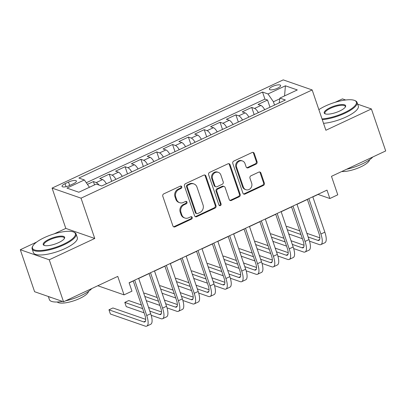 <?xml version="1.0" encoding="UTF-8"?>
<svg xmlns="http://www.w3.org/2000/svg" width="406" height="406" viewBox="0 0 406 406"><rect width="100%" height="100%" fill="white"/><g stroke="black" fill="none" stroke-linecap="round" stroke-linejoin="round"><path stroke-width="0.61" d="M181.776 186.775A1.274 1.142 109.2 0 0 180.294 186.131L163.785 193.86A1.822 1.629 109.2 0 0 162.791 196.235L172.895 225.914A1.822 1.629 109.2 0 0 175.011 226.837L191.52 219.103A1.274 1.142 109.2 0 0 191.546 216.748A1.274 1.142 109.2 0 0 190.734 216.799L188.597 217.799A5.831 5.217 109.2 0 1 184.887 218.027A5.831 5.217 109.2 0 1 181.827 214.85L180.99 212.374A5.831 5.217 109.2 0 1 184.162 204.771L186.298 203.771A1.274 1.142 109.2 0 0 186.329 201.412A1.274 1.142 109.2 0 0 185.517 201.462L183.38 202.462A5.831 5.217 109.2 0 1 179.665 202.695A5.831 5.217 109.2 0 1 176.61 199.513L175.768 197.042A5.831 5.217 109.2 0 1 178.945 189.44L181.081 188.435A1.274 1.142 109.2 0 0 181.776 186.775M179.665 202.695L178.884 202.421A5.831 5.217 109.2 0 1 175.828 199.244L174.986 196.768A5.831 5.217 109.2 0 1 178.163 189.166L180.3 188.166A1.274 1.142 109.2 0 0 180.685 186.024M173.479 226.715A1.822 1.629 109.2 0 0 174.23 226.563L190.739 218.834A1.274 1.142 109.2 0 0 191.13 216.692M184.887 218.027L184.106 217.753A5.831 5.217 109.2 0 1 181.046 214.576L180.203 212.105A5.831 5.217 109.2 0 1 183.38 204.497L185.517 203.497A1.274 1.142 109.2 0 0 185.907 201.356M272.512 86.488A5.938 1.741 -18.8 0 0 269.396 89.274A5.938 1.741 -18.8 0 0 277.521 88.229A5.938 1.741 -18.8 0 0 280.637 85.448A5.938 1.741 -18.8 0 0 272.512 86.488M256.084 164.12A1.822 1.629 109.2 0 0 257.074 161.745L254.242 153.417A1.822 1.629 109.2 0 0 252.126 152.499L233.79 161.08A1.822 1.629 109.2 0 0 232.795 163.461L242.9 193.139A1.822 1.629 109.2 0 0 245.016 194.058L263.352 185.476A1.822 1.629 109.2 0 0 264.342 183.096L260.921 173.042A1.822 1.629 109.2 0 0 258.805 172.119L250.959 175.793A1.822 1.629 109.2 0 0 249.964 178.168L251.664 183.157A4.872 4.359 109.2 0 1 250.593 188.313A4.872 4.359 109.2 0 1 245.904 189.709A4.872 4.359 109.2 0 1 243.351 187.049L236.698 167.511A4.872 4.359 109.2 0 1 237.769 162.354A4.872 4.359 109.2 0 1 242.453 160.964A4.872 4.359 109.2 0 1 245.011 163.618L246.117 166.876A1.822 1.629 109.2 0 0 248.233 167.795L256.084 164.12L255.298 163.851A1.822 1.629 109.2 0 0 256.293 161.471L253.456 153.148A1.822 1.629 109.2 0 0 252.872 152.346M36.657 242.062L20.3 249.72L49.243 259.789L63.539 301.78L117.76 276.395L124.048 294.873L131.965 291.168L129.108 282.769L326.992 190.12L329.855 198.519L337.767 194.809L331.479 176.331L385.7 150.946L371.404 108.95L357.666 104.175M49.243 259.789L94.755 238.479L81.033 198.164L312.163 89.944L325.891 130.26L371.404 108.95M205.913 176.047A1.822 1.629 109.2 0 0 203.797 175.123L185.461 183.71A1.822 1.629 109.2 0 0 184.471 186.085L194.57 215.764A1.822 1.629 109.2 0 0 196.687 216.687L215.023 208.1A1.822 1.629 109.2 0 0 216.017 205.725L205.913 176.047L205.131 175.773A1.822 1.629 109.2 0 0 204.548 174.971M209.623 172.398L227.959 163.811A1.822 1.629 109.2 0 1 230.075 164.734L240.179 194.413A1.822 1.629 109.2 0 1 239.19 196.788L231.339 200.462A1.822 1.629 109.2 0 1 229.223 199.539L225.127 187.506A1.822 1.629 109.2 0 0 223.011 186.582L217.809 189.018A1.822 1.629 109.2 0 0 216.814 191.399L221.082 203.929A1.274 1.142 109.2 0 1 219.575 205.639A1.274 1.142 109.2 0 1 218.905 204.944L208.633 174.773A1.822 1.629 109.2 0 1 209.623 172.398M345.653 99.993L342.461 98.886L335.178 102.292M63.539 301.78L34.596 291.716L20.3 249.72M269.995 107.204L267.549 100.023L258.049 104.474L260.906 105.464L254.572 108.432A7.425 2.497 64.9 0 1 258.373 112.64M254.161 114.614L251.72 107.438L242.22 111.883L245.077 112.878L238.743 115.842A7.425 2.497 64.9 0 1 242.544 120.054M238.332 122.028L235.886 114.847L226.391 119.298L229.243 120.288L222.909 123.257A7.425 2.497 64.9 0 1 226.715 127.464M222.498 129.438L220.057 122.262L210.557 126.708L213.414 127.702L207.08 130.666A7.425 2.497 64.9 0 1 210.881 134.878M206.669 136.852L204.223 129.671L194.728 134.122L197.58 135.112L191.251 138.081A7.425 2.497 64.9 0 1 195.053 142.288M190.835 144.262L188.394 137.086L178.894 141.532L181.751 142.526L175.417 145.49A7.425 2.497 64.9 0 1 179.219 149.702M175.006 151.677L172.565 144.495L163.065 148.946L165.922 149.936L159.588 152.905A7.425 2.497 64.9 0 1 163.39 157.112M159.177 159.086L156.731 151.91L147.236 156.356L150.088 157.35L143.754 160.314A7.425 2.497 64.9 0 1 147.561 164.526M143.343 166.501L140.902 159.319L131.402 163.77L134.259 164.76L127.926 167.729A7.425 2.497 64.9 0 1 131.727 171.936M127.514 173.91L125.068 166.734L115.573 171.18L118.425 172.174L112.097 175.138A7.425 2.497 64.9 0 1 115.898 179.35M111.68 181.325L109.239 174.144L99.739 178.594L102.596 179.584A7.425 2.497 64.9 0 1 106.397 183.796M69.898 185.375L73.379 183.745A5.755 1.69 -18.8 0 0 76.404 181.046A5.755 1.69 -18.8 0 0 68.528 182.055L65.046 183.69A5.755 1.69 -18.8 0 0 62.027 186.384A5.755 1.69 -18.8 0 0 69.898 185.375M81.033 198.164L52.09 188.095L283.226 79.88L312.163 89.944M267.549 100.023L264.93 99.115L262.53 92.06L78.886 178.036L84.362 179.944L89.442 187.267M262.53 92.06L268.001 93.964L285.418 85.808L297.309 89.944L279.891 98.1L285.367 100.003L101.728 185.984L96.252 184.08L78.84 192.231L66.949 188.095L84.362 179.944M94.537 184.882L93.41 181.558L96.263 182.553A7.425 2.497 64.9 0 1 98.952 185.019M109.239 174.144L112.097 175.138M125.068 166.734L127.926 167.729M140.902 159.319L143.754 160.314M156.731 151.91L159.588 152.905M172.565 144.495L175.417 145.49M188.394 137.086L191.251 138.081M204.223 129.671L207.08 130.666M220.057 122.262L222.909 123.257M235.886 114.847L238.743 115.842M251.72 107.438L254.572 108.432M264.93 99.115L86.305 182.746M93.41 181.558L87.427 184.36M279.79 98.79L273.421 101.769L274.542 105.073M94.755 238.479L65.813 228.411L54.181 233.856M65.813 228.411L52.09 188.095M312.833 196.91L318.121 194.433L329.855 198.519M129.154 282.911L133.249 280.993M138.695 278.44L149.078 273.578M154.524 271.03L164.912 266.169M170.358 263.616L180.741 258.754M186.187 256.206L196.575 251.344M202.021 248.792L212.404 243.93M217.849 241.382L228.238 236.52M233.678 233.968L244.067 229.106M249.512 226.558L259.896 221.696M265.341 219.144L275.73 214.282M281.175 211.734L291.559 206.872M297.004 204.32L307.393 199.458M97.795 285.743L124.048 294.873M122.226 176.387A7.425 2.497 -115.1 0 0 118.425 172.174M138.06 168.972A7.425 2.497 -115.1 0 0 134.259 164.76M153.889 161.563A7.425 2.497 -115.1 0 0 150.088 157.35M169.723 154.148A7.425 2.497 -115.1 0 0 165.922 149.936M185.552 146.739A7.425 2.497 -115.1 0 0 181.751 142.526M201.386 139.324A7.425 2.497 -115.1 0 0 197.58 135.112M217.215 131.914A7.425 2.497 -115.1 0 0 213.414 127.702M233.044 124.5A7.425 2.497 -115.1 0 0 229.243 120.288M248.878 117.09A7.425 2.497 -115.1 0 0 245.077 112.878M279.891 98.1L279.176 102.901M264.707 109.676A7.425 2.497 -115.1 0 0 260.906 105.464M273.421 101.769L268.001 93.964M285.418 85.808L284.555 95.912M195.154 216.565A1.822 1.629 109.2 0 0 195.905 216.413L214.241 207.826A1.822 1.629 109.2 0 0 215.236 205.451L205.131 175.773M187.958 185.217A1.274 1.142 109.2 0 0 187.262 186.882L196.128 212.932A1.274 1.142 109.2 0 0 197.61 213.576L199.864 212.521A5.831 5.217 109.2 0 0 203.041 204.918L196.981 187.11A5.831 5.217 109.2 0 0 193.921 183.933A5.831 5.217 109.2 0 0 190.211 184.162L187.958 185.217L187.176 184.943A1.274 1.142 109.2 0 0 186.481 186.608L187.262 186.882M196.798 213.627L196.017 213.353A1.274 1.142 109.2 0 1 195.347 212.658L186.481 186.608M193.921 183.933L193.139 183.659A5.831 5.217 109.2 0 0 189.429 183.893L190.211 184.162M187.176 184.943L189.429 183.893M229.811 200.341A1.822 1.629 109.2 0 0 230.557 200.188L238.403 196.514A1.822 1.629 109.2 0 0 239.398 194.139L229.294 164.46A1.822 1.629 109.2 0 0 228.71 163.659M224.173 186.511L223.391 186.237A1.822 1.629 109.2 0 0 222.229 186.308L217.022 188.749A1.822 1.629 109.2 0 0 216.033 191.124L220.296 203.655L221.082 203.929M219.21 205.421A1.274 1.142 109.2 0 0 220.296 203.655M220.874 175.016A4.872 4.359 109.2 0 0 218.321 172.357A4.872 4.359 109.2 0 0 213.632 173.753A4.872 4.359 109.2 0 0 212.561 178.909L214.906 185.791A1.822 1.629 109.2 0 0 217.022 186.709L222.224 184.273A1.822 1.629 109.2 0 0 223.219 181.898L220.874 175.016M218.321 172.357L217.54 172.083A4.872 4.359 109.2 0 0 212.851 173.479A4.872 4.359 109.2 0 0 211.78 178.635L212.561 178.909M215.86 186.785L215.078 186.511A1.822 1.629 109.2 0 1 214.124 185.517L211.78 178.635M246.701 167.678A1.822 1.629 109.2 0 0 247.452 167.526L255.298 163.851M242.453 160.964L241.671 160.69A4.872 4.359 109.2 0 0 236.982 162.085A4.872 4.359 109.2 0 0 235.916 167.236L236.698 167.511M245.904 189.709L245.122 189.435A4.872 4.359 109.2 0 1 242.565 186.775L235.916 167.236M243.483 193.941A1.822 1.629 109.2 0 0 244.234 193.789L262.57 185.202A1.822 1.629 109.2 0 0 263.56 182.827L260.139 172.768A1.822 1.629 109.2 0 0 259.556 171.966M145.713 319.37L112.919 307.966L108.96 309.819L110.391 314.016L145.16 326.109A13.921 4.679 -115.1 0 0 146.774 326.119A13.921 4.679 -115.1 0 0 146.739 315.553L134.69 280.155M146.774 326.119L150.733 324.267A13.921 4.679 -115.1 0 0 150.697 313.701L138.644 278.303M133.204 280.85L144.785 314.873A9.282 3.121 64.9 0 1 144.81 321.917A9.282 3.121 64.9 0 1 143.734 321.912L108.96 309.819M44.381 237.601A22.645 6.643 -18.8 0 0 32.861 245.934A22.645 6.643 -18.8 0 0 40.676 250.507A22.645 6.643 -18.8 0 0 63.463 244.239A22.645 6.643 -18.8 0 0 73.669 232.044A22.645 6.643 -18.8 0 0 44.381 237.601M73.669 232.044L74.323 232.328A23.203 6.806 161.2 0 1 76.059 233.947A23.203 6.806 161.2 0 1 63.869 244.823A23.203 6.806 161.2 0 1 32.13 248.898A23.203 6.806 161.2 0 1 32.516 246.564L32.861 245.934M49.151 239.261A11.322 3.319 161.2 0 1 60.545 236.125A11.322 3.319 161.2 0 1 64.453 238.408A11.322 3.319 161.2 0 1 58.692 242.58A11.322 3.319 161.2 0 1 44.051 245.356A11.322 3.319 161.2 0 1 49.151 239.261M64.244 238.733A10.764 3.157 -18.8 0 0 64.285 237.952A10.764 3.157 -18.8 0 0 49.557 239.844A10.764 3.157 -18.8 0 0 43.904 244.889A10.764 3.157 -18.8 0 0 44.411 245.488M91.812 288.544A23.203 6.806 161.2 0 1 81.139 295.553A23.203 6.806 161.2 0 1 65.533 300.846M62.524 301.43A23.203 6.806 161.2 0 1 49.4 299.628L48.334 296.492M51.318 297.532A23.203 6.806 161.2 0 1 49.202 296.796M88.559 291.341A16.707 4.897 161.2 0 1 79.718 298.466A16.707 4.897 161.2 0 1 57.246 301.998M76.059 233.947L77.313 237.642A23.203 6.806 161.2 0 1 65.127 248.518A23.203 6.806 161.2 0 1 33.388 252.593L32.13 248.898M322.029 118.917A22.645 6.643 -18.8 0 0 344.466 112.675A22.645 6.643 -18.8 0 0 354.666 100.48A22.645 6.643 -18.8 0 0 325.379 106.037A22.645 6.643 -18.8 0 0 318.872 109.645M354.666 100.48L355.326 100.764A23.203 6.806 161.2 0 1 357.057 102.383A23.203 6.806 161.2 0 1 344.872 113.259A23.203 6.806 161.2 0 1 322.273 119.633M330.149 107.697A11.322 3.319 161.2 0 1 341.542 104.56A11.322 3.319 161.2 0 1 345.45 106.844A11.322 3.319 161.2 0 1 339.695 111.016A11.322 3.319 161.2 0 1 325.049 113.792A11.322 3.319 161.2 0 1 330.149 107.697M345.247 107.169A10.764 3.157 -18.8 0 0 345.288 106.387A10.764 3.157 -18.8 0 0 330.555 108.28A10.764 3.157 -18.8 0 0 324.901 113.33A10.764 3.157 -18.8 0 0 325.414 113.924M372.815 156.98A23.203 6.806 161.2 0 1 362.142 163.988A23.203 6.806 161.2 0 1 346.536 169.282M369.556 159.776A16.707 4.897 161.2 0 1 360.721 166.902A16.707 4.897 161.2 0 1 341.74 171.53M357.057 102.383L358.315 106.078A23.203 6.806 161.2 0 1 346.13 116.953A23.203 6.806 161.2 0 1 323.531 123.328M151.194 315.295L160.994 318.7A13.921 4.679 -115.1 0 0 162.608 318.71A13.921 4.679 -115.1 0 0 162.573 308.144L150.519 272.741M162.608 318.71L166.567 316.858A13.921 4.679 -115.1 0 0 166.526 306.286L154.478 270.888M149.032 273.441L160.614 307.464A9.282 3.121 64.9 0 1 160.639 314.508A9.282 3.121 64.9 0 1 159.563 314.498L149.814 311.108M161.547 311.96L148.566 307.443M141.41 304.957L128.753 300.552L124.794 302.404L126.225 306.606L144.084 312.818M142.653 308.621L124.794 302.404M167.028 307.88L176.823 311.285A13.921 4.679 -115.1 0 0 178.437 311.295A13.921 4.679 -115.1 0 0 178.401 300.729L166.348 265.331M178.437 311.295L182.395 309.443A13.921 4.679 -115.1 0 0 182.36 298.877L170.307 263.479M164.861 266.026L176.448 300.049A9.282 3.121 64.9 0 1 176.468 307.093A9.282 3.121 64.9 0 1 175.392 307.088L165.648 303.698M177.376 304.546L164.4 300.034M157.239 297.542L144.582 293.142L143.82 293.497M158.487 301.206L144.825 296.456M146.256 300.653L159.913 305.408M182.857 300.47L192.652 303.876A13.921 4.679 -115.1 0 0 194.271 303.886A13.921 4.679 -115.1 0 0 194.23 293.32L182.182 257.917M194.271 303.886L198.224 302.034A13.921 4.679 -115.1 0 0 198.189 291.462L186.141 256.064M180.695 258.617L192.277 292.64A9.282 3.121 64.9 0 1 192.302 299.684A9.282 3.121 64.9 0 1 191.226 299.674L181.477 296.284M193.21 297.136L180.228 292.619M173.068 290.133L160.416 285.728L159.649 286.088M174.316 293.797L160.659 289.042M162.085 293.244L175.747 297.994M198.691 293.056L208.486 296.461A13.921 4.679 -115.1 0 0 210.1 296.471A13.921 4.679 -115.1 0 0 210.064 285.905L198.011 250.507M210.1 296.471L214.058 294.619A13.921 4.679 -115.1 0 0 214.023 284.053L201.97 248.655M196.524 251.202L208.105 285.225A9.282 3.121 64.9 0 1 208.131 292.269A9.282 3.121 64.9 0 1 207.055 292.264L197.306 288.874M209.039 289.722L196.062 285.21M188.902 282.718L176.245 278.318L175.483 278.673M190.145 286.382L176.488 281.632M177.919 285.829L191.576 290.584M214.52 285.646L224.315 289.052A13.921 4.679 -115.1 0 0 225.929 289.062A13.921 4.679 -115.1 0 0 225.893 278.496L213.845 243.092M225.929 289.062L229.887 287.209A13.921 4.679 -115.1 0 0 229.852 276.638L217.804 241.24M212.358 243.788L223.939 277.816A9.282 3.121 64.9 0 1 223.965 284.86A9.282 3.121 64.9 0 1 222.889 284.85L213.14 281.459M224.868 282.312L211.891 277.795M204.731 275.309L192.074 270.903L191.312 271.264M205.979 278.973L192.317 274.217M193.748 278.42L207.41 283.17M230.349 278.232L240.149 281.637A13.921 4.679 -115.1 0 0 241.763 281.647A13.921 4.679 -115.1 0 0 241.727 271.081L229.674 235.683M241.763 281.647L245.721 279.795A13.921 4.679 -115.1 0 0 245.686 269.229L233.633 233.831M228.187 236.378L239.768 270.401A9.282 3.121 64.9 0 1 239.794 277.445A9.282 3.121 64.9 0 1 238.718 277.44L228.969 274.05M240.702 274.898L227.725 270.386M220.565 267.894L207.908 263.494L207.141 263.849M221.808 271.558L208.151 266.808M209.582 271.005L223.239 275.76M246.183 270.822L255.978 274.228A13.921 4.679 -115.1 0 0 257.592 274.238A13.921 4.679 -115.1 0 0 257.556 263.672L245.503 228.268M257.592 274.238L261.55 272.385A13.921 4.679 -115.1 0 0 261.515 261.814L249.462 226.416M244.016 228.964L255.602 262.992A9.282 3.121 64.9 0 1 255.623 270.036A9.282 3.121 64.9 0 1 254.547 270.026L244.803 266.635M256.531 267.488L243.554 262.971M236.393 260.485L223.736 256.079L222.975 256.44M237.642 264.149L223.98 259.393M225.411 263.595L239.068 268.346M262.012 263.408L271.812 266.813A13.921 4.679 -115.1 0 0 273.426 266.823A13.921 4.679 -115.1 0 0 273.385 256.257L261.337 220.859M273.426 266.823L277.379 264.971A13.921 4.679 -115.1 0 0 277.344 254.405L265.296 219.007M259.85 221.554L271.431 255.577A9.282 3.121 64.9 0 1 271.457 262.621A9.282 3.121 64.9 0 1 270.381 262.616L260.632 259.226M272.365 260.073L259.383 255.562M252.222 253.07L239.57 248.67L238.804 249.025M253.471 256.734L239.814 251.984M241.24 256.181L254.902 260.936M277.846 255.998L287.641 259.404A13.921 4.679 -115.1 0 0 289.255 259.414A13.921 4.679 -115.1 0 0 289.219 248.848L277.166 213.444M289.255 259.414L293.213 257.561A13.921 4.679 -115.1 0 0 293.178 246.99L281.125 211.592M275.679 214.14L287.265 248.167A9.282 3.121 64.9 0 1 287.286 255.212A9.282 3.121 64.9 0 1 286.21 255.201L276.466 251.811M288.194 252.664L275.217 248.147M268.056 245.66L255.399 241.255L254.638 241.616M269.305 249.325L255.643 244.569M257.074 248.771L270.731 253.522M293.675 248.584L303.47 251.989A13.921 4.679 -115.1 0 0 305.084 251.999A13.921 4.679 -115.1 0 0 305.048 241.433L293 206.035M305.084 251.999L309.042 250.147A13.921 4.679 -115.1 0 0 309.007 239.581L296.959 204.182M291.513 206.73L303.094 240.753A9.282 3.121 64.9 0 1 303.12 247.797A9.282 3.121 64.9 0 1 302.044 247.792L292.295 244.402M304.023 245.249L291.046 240.738M283.885 238.246L271.228 233.846L270.467 234.201M285.134 241.91L271.477 237.16M272.903 241.357L286.565 246.112M309.509 241.174L319.304 244.579A13.921 4.679 -115.1 0 0 320.918 244.59A13.921 4.679 -115.1 0 0 320.882 234.023L308.829 198.62M320.918 244.59L324.876 242.737A13.921 4.679 -115.1 0 0 324.841 232.166L312.787 196.768M307.342 199.316L318.923 233.343A9.282 3.121 64.9 0 1 318.949 240.388A9.282 3.121 64.9 0 1 317.873 240.377L308.124 236.987M319.857 237.84L306.88 233.323M299.719 230.836L287.062 226.431L286.301 226.792M300.963 234.501L287.306 229.745M288.737 233.947L302.394 238.698M102.596 179.584L96.263 182.553M66.066 186.679L65.046 183.69M69.69 185.471L68.528 182.055M178.163 189.166L178.945 189.44M174.986 196.768L175.768 197.042M175.828 199.244L176.61 199.513M185.517 203.497L186.298 203.771M183.38 204.497L184.162 204.771M180.203 212.105L180.99 212.374M181.046 214.576L181.827 214.85M190.739 218.834L191.52 219.103M174.23 226.563L175.011 226.837M180.3 188.166L181.081 188.435M215.236 205.451L216.017 205.725M214.241 207.826L215.023 208.1M195.905 216.413L196.687 216.687M195.347 212.658L196.128 212.932M229.294 164.46L230.075 164.734M239.398 194.139L240.179 194.413M238.403 196.514L239.19 196.788M230.557 200.188L231.339 200.462M222.229 186.308L223.011 186.582M217.022 188.749L217.809 189.018M216.033 191.124L216.814 191.399M214.124 185.517L214.906 185.791M247.452 167.526L248.233 167.795M242.565 186.775L243.351 187.049M260.139 172.768L260.921 173.042M263.56 182.827L264.342 183.096M262.57 185.202L263.352 185.476M244.234 193.789L245.016 194.058M253.456 153.148L254.242 153.417M256.293 161.471L257.074 161.745M146.739 315.553L150.697 313.701M143.734 321.912L145.49 321.09M162.573 308.144L166.526 306.286M159.563 314.498L161.324 313.676M178.401 300.729L182.36 298.877M175.392 307.088L177.153 306.266M194.23 293.32L198.189 291.462M191.226 299.674L192.987 298.852M210.064 285.905L214.023 284.053M207.055 292.264L208.816 291.442M225.893 278.496L229.852 276.638M222.889 284.85L224.65 284.027M241.727 271.081L245.686 269.229M238.718 277.44L240.479 276.618M257.556 263.672L261.515 261.814M254.547 270.026L256.308 269.203M273.385 256.257L277.344 254.405M270.381 262.616L272.142 261.794M289.219 248.848L293.178 246.99M286.21 255.201L287.971 254.379M305.048 241.433L309.007 239.581M302.044 247.792L303.805 246.97M320.882 234.023L324.841 232.166M317.873 240.377L319.634 239.555"/></g></svg>
